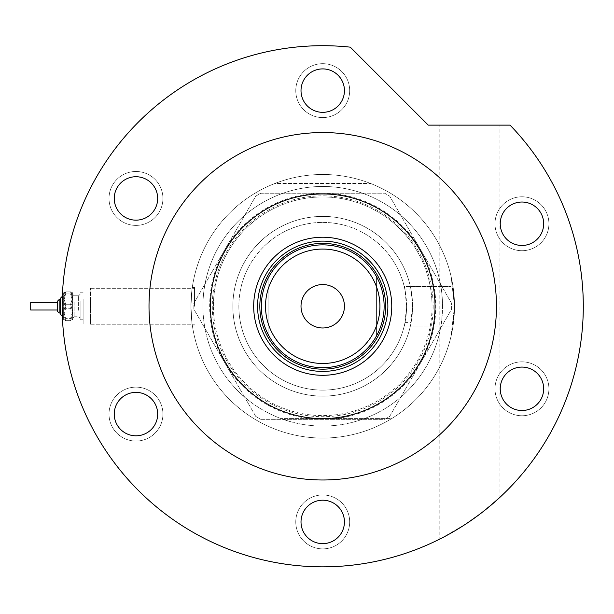 <?xml version="1.0" encoding="UTF-8"?>
<svg xmlns="http://www.w3.org/2000/svg" width="614" height="614" viewBox="0 0 614 614"><rect width="100%" height="100%" fill="white"/><g stroke="black" fill="none" stroke-linecap="round" stroke-linejoin="round"><path stroke-width="0.46" stroke-dasharray="3.07 2.3" d="M440.898 286.561A119.807 119.807 0 0 0 312.841 186.871A119.807 119.807 0 0 0 202.919 306.271A119.807 119.807 0 0 1 322.726 186.464A119.807 119.807 0 0 1 442.533 306.271C442.003 294.436 441.458 287.874 440.898 286.561L404.242 286.561A83.865 83.865 0 0 0 238.861 306.271A83.865 83.865 0 0 1 404.987 289.977L411.088 289.977L412.577 306.271A89.851 89.851 0 0 1 322.726 396.122A89.851 89.851 0 0 1 232.867 306.271A89.851 89.851 0 0 1 322.726 216.42A89.851 89.851 0 0 1 412.577 306.271L410.39 325.98L450.914 325.98L450.914 276.315L450.914 336.219L450.914 306.271L450.914 336.219L450.914 306.271L450.914 325.98L404.242 325.973L440.898 325.973A119.807 119.807 0 0 1 312.841 425.663A119.807 119.807 0 0 1 202.919 306.271A119.807 119.807 0 0 0 322.726 426.078A119.807 119.807 0 0 0 442.533 306.271A119.807 119.807 0 0 0 322.726 186.464A119.807 119.807 0 0 0 202.919 306.271A119.807 119.807 0 0 1 281.035 193.955L364.417 193.955A119.807 119.807 0 0 1 442.533 306.271C442.003 318.098 441.458 324.668 440.898 325.973M404.987 322.565L406.591 306.271A83.865 83.865 0 0 0 322.726 222.406A83.865 83.865 0 0 0 238.861 306.271A83.865 83.865 0 0 0 404.987 322.565L411.088 322.565A89.851 89.851 0 0 1 232.867 306.271A89.851 89.851 0 0 1 411.088 289.977L410.39 286.561L450.914 286.561L404.242 286.561C405.01 287.59 405.793 294.16 406.591 306.271L404.987 289.977M90.603 306.271L90.603 288.296L90.603 306.271M194.531 306.271L194.531 287.552L194.531 306.271M190.939 306.271C192.389 282.118 192.389 282.118 190.939 306.271C192.389 282.118 192.389 282.118 190.939 306.271C192.389 282.118 192.389 282.118 190.939 306.271C192.389 282.118 192.389 282.118 190.939 306.271C192.389 330.424 192.389 330.424 190.939 306.271C192.389 330.424 192.389 330.424 190.939 306.271C192.389 330.424 192.389 330.424 190.939 306.271C192.389 330.424 192.389 330.424 190.939 306.271A131.787 131.787 0 0 1 322.726 174.483A131.787 131.787 0 0 1 454.514 306.271L451.06 276.315L452.794 285.08L454.514 306.271L451.06 276.315L452.794 285.08L454.514 306.271A131.787 131.787 0 0 1 322.726 438.058A131.787 131.787 0 0 1 190.939 306.271A131.787 131.787 0 0 1 322.726 174.483A131.787 131.787 0 0 1 454.514 306.271A131.787 131.787 0 0 1 322.726 438.058A131.787 131.787 0 0 1 190.939 306.271M370.549 429.071A131.787 131.787 0 0 1 274.895 429.071A131.787 131.787 0 0 0 370.549 429.071L274.895 429.071L370.549 429.071M454.514 306.271L452.794 327.462L451.06 336.219L454.514 306.271L452.794 327.462L451.06 336.219L454.514 306.271A131.787 131.787 0 0 0 391.663 193.955A131.787 131.787 0 0 1 391.663 418.587L281.035 418.587A119.807 119.807 0 0 1 202.919 306.271A119.807 119.807 0 0 0 322.726 426.078A119.807 119.807 0 0 0 442.533 306.271A119.807 119.807 0 0 1 281.035 418.587L391.663 418.587A131.787 131.787 0 0 0 454.514 306.271M274.895 183.471A131.787 131.787 0 0 1 370.549 183.471A131.787 131.787 0 0 0 274.895 183.471L370.549 183.471L274.895 183.471M238.861 306.271A83.865 83.865 0 0 0 404.242 325.973C405.01 324.952 405.793 318.382 406.591 306.271A83.865 83.865 0 0 0 322.726 222.406A83.865 83.865 0 0 0 238.861 306.271A83.865 83.865 0 0 0 322.726 390.136A83.865 83.865 0 0 0 406.591 306.271A83.865 83.865 0 0 1 322.726 390.136A83.865 83.865 0 0 1 238.861 306.271M322.726 216.42A89.851 89.851 0 0 0 232.867 306.271A89.851 89.851 0 0 0 322.726 396.122A89.851 89.851 0 0 0 412.577 306.271A89.851 89.851 0 0 0 322.726 216.42A89.851 89.851 0 0 0 232.867 306.271A89.851 89.851 0 0 0 322.726 396.122A89.851 89.851 0 0 0 412.577 306.271A89.851 89.851 0 0 0 322.726 216.42M322.726 174.483A131.787 131.787 0 0 0 190.939 306.271A131.787 131.787 0 0 0 322.726 438.058A131.787 131.787 0 0 0 454.514 306.271A131.787 131.787 0 0 0 322.726 174.483A131.787 131.787 0 0 0 190.939 306.271A131.787 131.787 0 0 0 322.726 438.058A131.787 131.787 0 0 0 454.514 306.271A131.787 131.787 0 0 0 322.726 174.483M255.769 416.43L193.847 309.172L193.847 303.362L255.769 196.112L260.796 193.203L384.648 193.203L389.683 196.112L451.605 303.362L451.605 309.172L389.683 416.43L384.648 419.339L260.796 419.339L255.769 416.43L193.847 309.172L193.847 303.362L255.769 196.112L260.796 193.203L384.648 193.203L389.683 196.112L451.605 303.362L451.605 309.172L389.683 416.43L384.648 419.339L260.796 419.339L255.769 416.43M420.644 362.805A113.068 113.068 0 0 1 224.808 362.805A113.068 113.068 0 0 1 322.726 193.203A113.068 113.068 0 0 1 420.644 362.805M385.623 306.271A62.897 62.897 0 0 0 322.726 243.374A62.897 62.897 0 0 0 259.829 306.271A62.897 62.897 0 0 0 322.726 369.167A62.897 62.897 0 0 0 385.623 306.271A62.897 62.897 0 0 0 322.726 243.374A62.897 62.897 0 0 0 259.829 306.271A62.897 62.897 0 0 0 322.726 369.167A62.897 62.897 0 0 0 385.623 306.271A62.897 62.897 0 0 0 322.726 243.374A62.897 62.897 0 0 0 259.829 306.271A62.897 62.897 0 0 0 322.726 369.167A62.897 62.897 0 0 0 385.623 306.271M387.871 306.271A65.145 65.145 0 0 0 322.726 241.125A65.145 65.145 0 0 0 257.581 306.271A65.145 65.145 0 0 0 322.726 371.416A65.145 65.145 0 0 0 387.871 306.271M433.154 306.271A110.428 110.428 0 0 1 322.726 416.699A110.428 110.428 0 0 1 212.291 306.271A110.428 110.428 0 0 1 322.726 195.835A110.428 110.428 0 0 1 433.154 306.271M210.41 306.271A112.316 112.316 0 0 0 322.726 418.587A112.316 112.316 0 0 0 435.042 306.271A112.316 112.316 0 0 0 322.726 193.955A112.316 112.316 0 0 0 210.41 306.271A112.316 112.316 0 0 0 322.726 418.587A112.316 112.316 0 0 0 435.042 306.271A112.316 112.316 0 0 0 322.726 193.955A112.316 112.316 0 0 0 210.41 306.271A112.316 112.316 0 0 0 322.726 418.587A112.316 112.316 0 0 0 435.042 306.271A112.316 112.316 0 0 0 322.726 193.955A112.316 112.316 0 0 0 210.41 306.271A112.316 112.316 0 0 1 322.726 193.955L364.417 193.955A119.807 119.807 0 0 0 281.035 193.955L253.789 193.955A131.787 131.787 0 0 0 253.789 418.587A131.787 131.787 0 0 1 253.789 193.955L322.726 193.955A112.316 112.316 0 0 1 435.042 306.271A112.316 112.316 0 0 1 322.726 418.587A112.316 112.316 0 0 1 210.41 306.271M213.403 306.271A109.323 109.323 0 0 1 322.726 196.948A109.323 109.323 0 0 1 432.049 306.271A109.323 109.323 0 0 0 322.726 196.948A109.323 109.323 0 0 0 213.403 306.271A109.323 109.323 0 0 0 322.726 415.594A109.323 109.323 0 0 0 432.049 306.271A109.323 109.323 0 0 1 322.726 415.594A109.323 109.323 0 0 1 213.403 306.271M344.439 306.271A21.713 21.713 0 0 0 322.726 284.558A21.713 21.713 0 0 0 301.013 306.271A21.713 21.713 0 0 0 322.726 327.983A21.713 21.713 0 0 0 344.439 306.271M268.878 335.774L268.878 276.768A61.4 61.4 0 0 0 268.878 335.774L268.878 276.768A61.4 61.4 0 0 0 322.726 367.671A61.4 61.4 0 0 0 376.574 276.768L376.574 335.774A61.4 61.4 0 0 0 376.574 276.768L376.574 335.774M162.925 198.445A26.955 26.955 0 0 1 135.97 225.399A26.955 26.955 0 0 1 109.008 198.445A26.955 26.955 0 0 1 135.97 171.49A26.955 26.955 0 0 1 162.925 198.445A26.955 26.955 0 0 1 135.97 225.399A26.955 26.955 0 0 1 109.008 198.445A26.955 26.955 0 0 1 135.97 171.49A26.955 26.955 0 0 1 162.925 198.445M162.925 414.097A26.955 26.955 0 0 1 135.97 441.052A26.955 26.955 0 0 1 109.008 414.097A26.955 26.955 0 0 1 135.97 387.135A26.955 26.955 0 0 1 162.925 414.097A26.955 26.955 0 0 1 135.97 441.052A26.955 26.955 0 0 1 109.008 414.097A26.955 26.955 0 0 1 135.97 387.135A26.955 26.955 0 0 1 162.925 414.097M349.681 521.915A26.955 26.955 0 0 1 322.726 548.878A26.955 26.955 0 0 1 295.771 521.915A26.955 26.955 0 0 1 322.726 494.961A26.955 26.955 0 0 1 349.681 521.915A26.955 26.955 0 0 1 322.726 548.878A26.955 26.955 0 0 1 295.771 521.915A26.955 26.955 0 0 1 322.726 494.961A26.955 26.955 0 0 1 349.681 521.915M548.916 388.792A26.955 26.955 0 0 1 521.961 415.755A26.955 26.955 0 0 1 494.999 388.792A26.955 26.955 0 0 1 521.961 361.838A26.955 26.955 0 0 1 548.916 388.792A26.955 26.955 0 0 1 521.961 415.755A26.955 26.955 0 0 1 494.999 388.792A26.955 26.955 0 0 1 521.961 361.838A26.955 26.955 0 0 1 548.916 388.792M548.916 223.742A26.955 26.955 0 0 1 521.961 250.704A26.955 26.955 0 0 1 494.999 223.742A26.955 26.955 0 0 1 521.961 196.787A26.955 26.955 0 0 1 548.916 223.742A26.955 26.955 0 0 1 521.961 250.704A26.955 26.955 0 0 1 494.999 223.742A26.955 26.955 0 0 1 521.961 196.787A26.955 26.955 0 0 1 548.916 223.742M349.681 90.619A26.955 26.955 0 0 1 322.726 117.581A26.955 26.955 0 0 1 295.771 90.619A26.955 26.955 0 0 1 322.726 63.664A26.955 26.955 0 0 1 349.681 90.619A26.955 26.955 0 0 1 322.726 117.581A26.955 26.955 0 0 1 295.771 90.619A26.955 26.955 0 0 1 322.726 63.664A26.955 26.955 0 0 1 349.681 90.619M469.15 125.133L439.194 125.133L469.15 125.133M466.924 523.305L441.804 538.048M439.954 538.985L439.194 539.368L439.194 125.133M469.15 521.816C452.211 532.499 442.226 538.348 439.194 539.368C442.134 538.401 452.111 532.545 469.15 521.816L487.424 508.192M496.442 306.271A173.716 173.716 0 0 0 322.726 132.555A173.716 173.716 0 0 0 149.01 306.271A173.716 173.716 0 0 0 322.726 479.987A173.716 173.716 0 0 0 496.442 306.271M583.3 306.271A260.574 260.574 0 0 0 510.05 125.133L428.25 125.133L350.272 47.155A260.574 260.574 0 0 0 62.152 306.271A260.574 260.574 0 0 0 322.726 566.845A260.574 260.574 0 0 0 583.3 306.271M478.582 515.1L499.098 498.084L499.098 125.133M301.013 90.619A21.713 21.713 0 0 0 322.726 112.339A21.713 21.713 0 0 0 344.439 90.619A21.713 21.713 0 0 0 322.726 68.906A21.713 21.713 0 0 0 301.013 90.619M500.241 223.742A21.713 21.713 0 0 0 521.961 245.462A21.713 21.713 0 0 0 543.674 223.742A21.713 21.713 0 0 0 521.961 202.029A21.713 21.713 0 0 0 500.241 223.742M500.241 388.792A21.713 21.713 0 0 0 521.961 410.513A21.713 21.713 0 0 0 543.674 388.792A21.713 21.713 0 0 0 521.961 367.08A21.713 21.713 0 0 0 500.241 388.792M301.013 521.915A21.713 21.713 0 0 0 322.726 543.636A21.713 21.713 0 0 0 344.439 521.915A21.713 21.713 0 0 0 322.726 500.203A21.713 21.713 0 0 0 301.013 521.915M114.25 414.097A21.713 21.713 0 0 0 135.97 435.81A21.713 21.713 0 0 0 157.683 414.097A21.713 21.713 0 0 0 135.97 392.377A21.713 21.713 0 0 0 114.25 414.097M114.25 198.445A21.713 21.713 0 0 0 135.97 220.157A21.713 21.713 0 0 0 157.683 198.445A21.713 21.713 0 0 0 135.97 176.732A21.713 21.713 0 0 0 114.25 198.445M57.655 304.26L57.655 311.513L57.655 304.26M63.649 301.965L63.649 317.499L63.649 301.965M62.152 316.003L63.649 317.499L62.152 316.003L62.152 296.539L62.152 316.003L62.152 296.539L60.648 298.036L60.648 308.85M57.655 302.525L30.7 302.525L30.7 310.016L30.7 302.525L30.7 310.016L57.655 310.016M80.119 301.681L80.119 318.252L80.119 301.681M72.629 310.861L72.629 294.29L72.629 310.861M80.119 301.106L80.119 319.748L80.119 301.106M83.113 301.106L83.113 319.748L83.113 301.106M83.113 299.386L83.113 324.238L83.113 299.386M90.603 299.386L90.603 324.238L90.603 299.386M72.629 301.106L72.629 319.748L70.549 320.646L72.629 314.468L70.549 308.297L72.629 301.106L70.549 293.922L72.629 292.909L72.629 319.748L70.549 320.646L72.629 314.468L70.549 308.297L72.629 301.106L70.549 293.922L72.629 292.909L70.549 291.896L72.629 298.066L72.629 292.794L72.629 301.106M72.629 311.436L72.629 298.066L70.549 304.245L72.629 311.436L72.629 319.633L70.549 318.62L72.629 319.633L72.629 311.436L70.549 318.62L65.729 318.62L63.649 311.436L63.649 292.794L63.649 319.748L63.649 311.436L65.729 304.245L63.649 298.066L65.729 291.896L63.649 292.909L65.729 293.922L63.649 301.106L65.729 308.297L63.649 314.468L65.729 320.646L63.649 319.633L65.729 318.62L63.649 311.436L63.649 292.794L63.649 319.748L63.649 311.436L65.729 304.245L70.549 304.245L72.629 311.436L72.629 292.794L70.549 291.896L72.629 298.066L70.549 304.245L65.729 304.245L63.649 298.066L65.729 291.896L70.549 291.896L65.729 291.896L63.649 292.909L65.729 293.922L70.549 293.922L65.729 293.922L63.649 301.106L65.729 308.297L70.549 308.297L65.729 308.297L63.649 314.468L65.729 320.646L70.549 320.646L65.729 320.646L63.649 319.633L65.729 318.62L70.549 318.62L72.629 311.436M59.151 308.85L59.151 299.532L59.151 308.85M78.623 310.285L78.623 295.787L78.623 310.285M74.133 302.257L74.133 316.755L74.133 302.257M60.648 313.01L59.151 313.01L59.151 299.532L60.648 299.532M90.603 324.238L194.531 324.238L90.603 324.238M194.531 287.552L192.274 287.552L194.531 287.552M194.531 324.99L192.274 324.99L194.531 324.99M90.603 288.296L194.531 288.296L90.603 288.296M62.152 296.539L63.649 295.035L62.152 296.539M78.623 295.787L80.119 294.29L78.623 295.787L74.133 295.787L72.629 294.29L74.133 295.787L78.623 295.787M74.133 316.755L78.623 316.755L80.119 318.252L78.623 316.755L74.133 316.755L72.629 318.252L74.133 316.755M80.119 319.748L83.113 319.748L80.119 319.748M80.119 292.794L83.113 292.794L80.119 292.794"/><path stroke-width="0.92" d="M253.689 306.271A69.037 69.037 0 0 1 322.726 237.234A69.037 69.037 0 0 1 391.763 306.271A69.037 69.037 0 0 1 322.726 375.308A69.037 69.037 0 0 1 253.689 306.271M387.871 306.271A65.145 65.145 0 0 0 322.726 241.125A65.145 65.145 0 0 0 257.581 306.271A65.145 65.145 0 0 0 322.726 371.416A65.145 65.145 0 0 0 387.871 306.271M265.517 306.271A57.209 57.209 0 0 0 322.726 363.48A57.209 57.209 0 0 0 379.928 306.271A57.209 57.209 0 0 0 322.726 249.061A57.209 57.209 0 0 0 265.517 306.271M384.126 306.271A61.4 61.4 0 0 1 322.726 367.671A61.4 61.4 0 0 1 261.326 306.271A61.4 61.4 0 0 1 322.726 244.871A61.4 61.4 0 0 1 384.126 306.271M344.439 306.271A21.713 21.713 0 0 0 322.726 284.558A21.713 21.713 0 0 0 301.013 306.271A21.713 21.713 0 0 0 322.726 327.983A21.713 21.713 0 0 0 344.439 306.271M385.623 306.271A62.897 62.897 0 0 1 322.726 369.167A62.897 62.897 0 0 1 259.829 306.271A62.897 62.897 0 0 1 322.726 243.374A62.897 62.897 0 0 1 385.623 306.271M376.574 276.768A61.4 61.4 0 0 0 268.878 276.768M478.582 515.1L466.924 523.305M441.804 538.048L439.954 538.985M210.41 306.271A112.316 112.316 0 0 0 322.726 418.587A112.316 112.316 0 0 0 435.042 306.271A112.316 112.316 0 0 0 322.726 193.955A112.316 112.316 0 0 0 210.41 306.271M496.442 306.271A173.716 173.716 0 0 0 322.726 132.555A173.716 173.716 0 0 0 149.01 306.271A173.716 173.716 0 0 0 322.726 479.987A173.716 173.716 0 0 0 496.442 306.271M583.3 306.271A260.574 260.574 0 0 0 510.05 125.133L428.25 125.133L350.272 47.155A260.574 260.574 0 0 0 62.152 306.271A260.574 260.574 0 0 0 322.726 566.845A260.574 260.574 0 0 0 583.3 306.271M499.098 498.084L487.424 508.192M301.013 90.619A21.713 21.713 0 0 0 322.726 112.339A21.713 21.713 0 0 0 344.439 90.619A21.713 21.713 0 0 0 322.726 68.906A21.713 21.713 0 0 0 301.013 90.619M500.241 223.742A21.713 21.713 0 0 0 521.961 245.462A21.713 21.713 0 0 0 543.674 223.742A21.713 21.713 0 0 0 521.961 202.029A21.713 21.713 0 0 0 500.241 223.742M500.241 388.792A21.713 21.713 0 0 0 521.961 410.513A21.713 21.713 0 0 0 543.674 388.792A21.713 21.713 0 0 0 521.961 367.08A21.713 21.713 0 0 0 500.241 388.792M301.013 521.915A21.713 21.713 0 0 0 322.726 543.636A21.713 21.713 0 0 0 344.439 521.915A21.713 21.713 0 0 0 322.726 500.203A21.713 21.713 0 0 0 301.013 521.915M114.25 414.097A21.713 21.713 0 0 0 135.97 435.81A21.713 21.713 0 0 0 157.683 414.097A21.713 21.713 0 0 0 135.97 392.377A21.713 21.713 0 0 0 114.25 414.097M114.25 198.445A21.713 21.713 0 0 0 135.97 220.157A21.713 21.713 0 0 0 157.683 198.445A21.713 21.713 0 0 0 135.97 176.732A21.713 21.713 0 0 0 114.25 198.445M60.648 299.532L60.648 298.036L60.648 299.532L59.151 299.532L59.151 313.01L57.655 311.513L57.655 301.029L57.655 311.513L59.151 313.01L60.648 313.01L60.648 314.506L60.648 298.036L62.152 296.539L62.152 316.003L60.648 314.506L62.329 316.018M57.655 310.016L30.7 310.016L30.7 302.525L57.655 302.525M60.648 313.01L60.648 308.85M59.151 299.532L57.655 301.029L59.151 299.532"/></g></svg>
